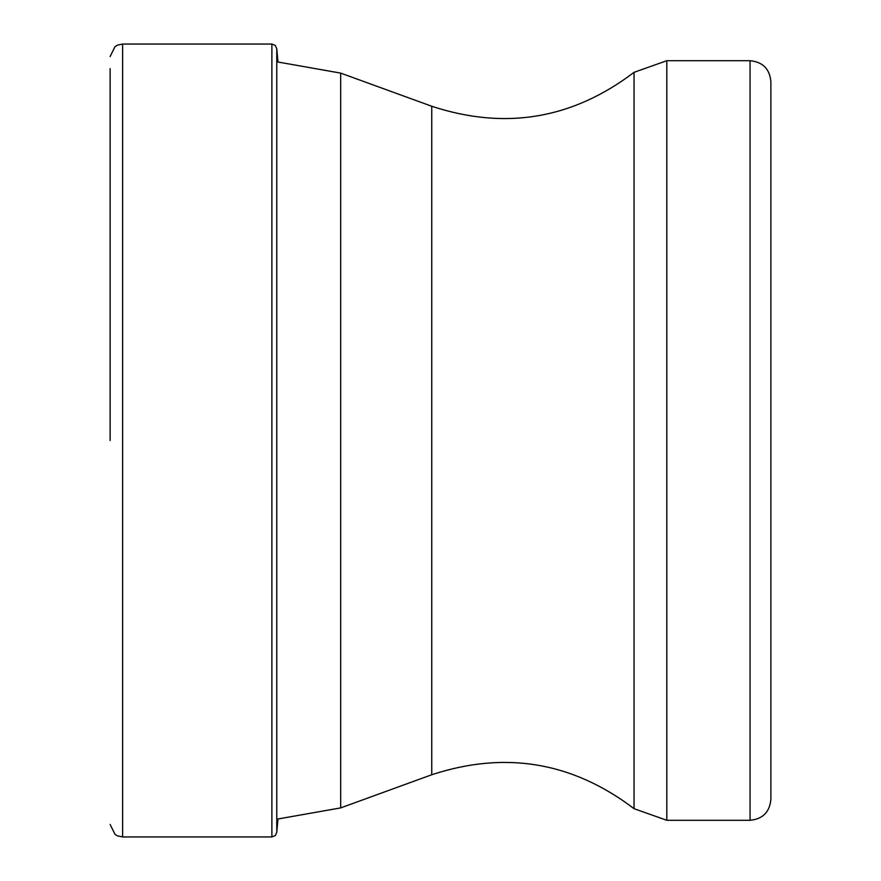 <?xml version="1.0" encoding="UTF-8"?>
<svg xmlns="http://www.w3.org/2000/svg" width="881" height="881" viewBox="0 0 881 881"><rect width="100%" height="100%" fill="white"/><g stroke="black" fill="none" stroke-linecap="round" stroke-linejoin="round"><path stroke-width="1.32" d="M110.125 440.5L110.125 68.619M750.061 820.299L750.061 60.701C762.704 61.934 769.642 68.872 770.875 81.515L770.875 799.485C769.642 812.128 762.704 819.066 750.061 820.299L666.818 820.299L666.818 60.701L634.045 72.319L634.045 808.681L666.818 820.299M122.613 44.05L271.888 44.05L271.888 836.95L122.613 836.95L122.613 44.05L117.47 45.151L115.037 46.616L110.125 56.538M271.888 44.05L275.279 45.416L276.777 48.818L276.777 832.182L277.956 819.187M634.045 72.319C572.562 119.056 505.132 130.366 431.756 106.26L431.756 774.74C505.132 750.634 572.562 761.944 634.045 808.681M431.756 774.74L340.672 807.899L340.672 73.101L276.777 61.813M122.613 836.95L117.47 835.849L115.037 834.384L110.125 824.462M277.956 61.813L276.777 48.818M276.777 832.182L275.335 835.529L271.888 836.95M340.672 807.899L276.777 819.187M431.756 106.26L340.672 73.101M750.061 60.701L666.818 60.701"/></g></svg>
